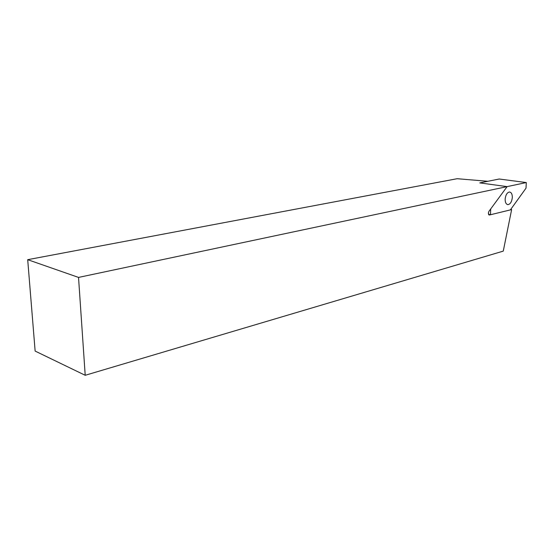 <?xml version="1.0" encoding="UTF-8"?>
<svg xmlns="http://www.w3.org/2000/svg" width="554" height="554" viewBox="0 0 554 554"><rect width="100%" height="100%" fill="white"/><g stroke="black" fill="none" stroke-linecap="round" stroke-linejoin="round"><path stroke-width="0.83" d="M85.205 375.293L78.529 277.416L507.111 186.622L488.891 211.42L488.303 213.235L489.438 215L511.633 209.578L503.267 251.114L85.205 375.293L35.137 351.077L27.7 259.681L457.182 178.707L487.845 181.29L479.799 182.896L499.223 179.018L526.3 182.557L526.016 188.166L510.373 209.89L490.477 214.751L488.503 214.426M511.633 209.578L510.698 209.433M78.529 277.416L27.7 259.681M490.477 214.751L490.712 208.941L507.111 186.622L479.799 182.896L507.111 186.622L526.3 182.557M505.144 199.149C505.137 202.473 506.086 204.308 507.99 204.641C510.352 204.142 511.792 201.76 512.318 197.515C512.332 194.177 511.384 192.335 509.465 191.996C507.111 192.508 505.67 194.89 505.144 199.149M488.898 214.91L489.438 215M507.99 204.641L507.409 204.551"/></g></svg>
